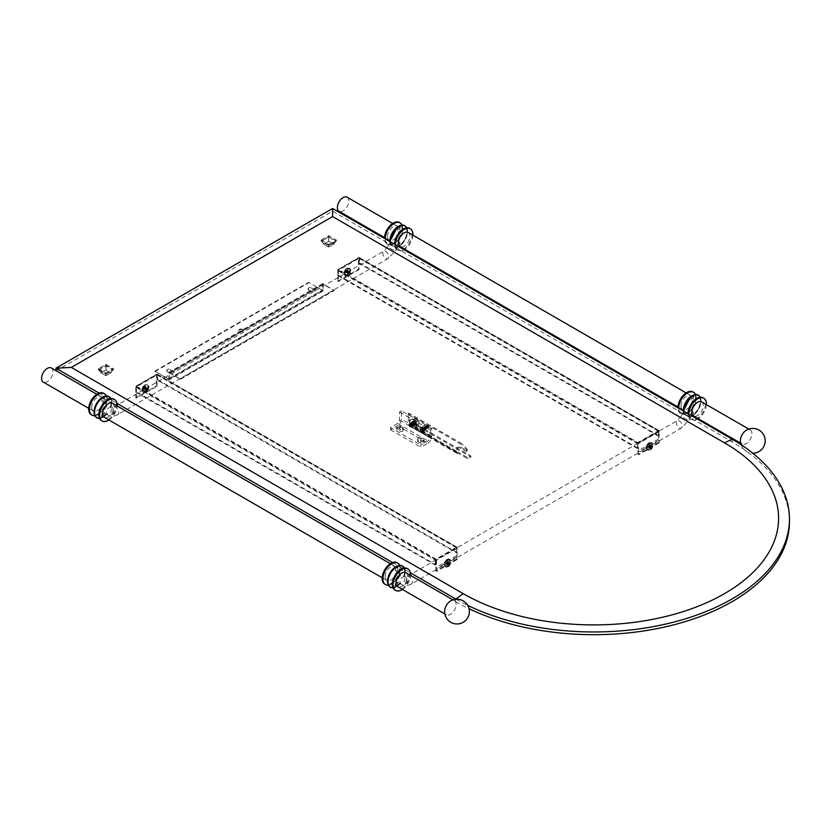 <?xml version="1.0" encoding="UTF-8"?>
<svg xmlns="http://www.w3.org/2000/svg" width="831" height="831" viewBox="0 0 831 831"><rect width="100%" height="100%" fill="white"/><g stroke="black" fill="none" stroke-linecap="round" stroke-linejoin="round"><path stroke-width="0.62" stroke-dasharray="4.16 3.12" d="M328.889 246.963L323.882 244.179L328.744 241.374L333.75 244.148L328.889 246.963L328.889 245.187L335.745 241.063L333.782 244.127L328.889 246.963M328.598 245.187L321.742 241.229L323.768 244.189L328.598 246.963L328.889 245.187M328.598 237.105L328.598 241.177L323.737 243.992L321.742 241.063L328.598 237.105L335.745 241.063L333.75 243.992L328.598 241.177L328.889 237.105M328.899 245.498L321.15 241.146L328.588 236.804L336.337 241.146L328.899 245.498L328.588 244.387L328.588 245.498M789.45 521.743A195.607 112.933 0 0 0 732.163 441.895L332.587 211.199L55.957 370.917L455.533 601.602A195.607 112.933 0 0 0 469.068 608.718M659.128 431.621L638.54 443.505L637.938 442.466L637.928 448.158L637.917 443.172L658.547 431.268L658.536 436.254L658.536 430.572L659.128 431.621L659.128 442.892L658.526 440.461A4.28 2.472 -120 0 0 658.526 439.059L659.149 430.915L359.013 257.652L359.615 257.984L359.013 257.652L359.013 263.323L359.615 262.97L359.615 257.984L659.149 430.915L658.536 430.572L637.928 442.476L338.414 269.545L359.013 257.652M157.62 379.601L457.143 552.532L457.143 547.546L456.541 547.203L457.133 548.242L457.133 559.512L456.531 557.082A4.28 2.472 -120 0 0 456.531 555.679L456.541 547.203L157.017 374.272L157.017 379.944L157.62 379.601L157.62 374.615L157.017 374.272L457.143 547.546L456.541 547.203L435.932 559.097L136.409 386.166L157.017 374.272M328.899 244.387L336.337 240.034L328.899 235.692L321.213 239.951L321.213 241.063M321.213 239.951L328.588 244.387M98.38 368.6L105.755 373.046L113.504 368.694L106.056 364.342L98.38 368.6L98.38 369.712L106.056 365.453L113.442 369.712L106.056 374.147L98.38 369.712M409.091 413.236L408.166 413.765L462.109 444.907L463.033 444.377L409.091 413.236L409.091 419.354A7.604 4.394 60 0 0 413.547 428.048L414.472 428.578L414.472 427.072L458.099 452.106L457.964 453.248A1.953 1.132 -60 0 1 456.977 453.352A1.953 1.132 -60 0 1 456.572 452.448L456.572 449.436A4.342 2.514 60 0 1 457.476 447.442A4.342 2.514 60 0 1 459.647 447.66L466.264 451.472L467.178 450.942L460.571 447.13A4.342 2.514 -120 0 0 458.4 446.912A4.342 2.514 -120 0 0 457.497 448.906L456.572 449.436M332.587 211.199L332.587 208.488M456.126 599.224A195.607 112.933 0 0 0 467.718 605.352M99.097 393.094L116.963 403.409M392.564 562.535L410.431 572.839M637.928 442.476L637.325 443.515L337.802 270.584L338.414 269.545L337.812 269.909L337.812 281.158L338.414 281.501L338.414 269.545L337.812 269.909L358.41 258.015L358.41 269.265L359.002 269.608L359.013 263.323L658.536 436.254M337.802 270.584L337.802 275.57L338.404 275.227L338.394 270.241L359.023 258.337L359.013 263.323M637.325 443.515L637.938 450.942A4.28 2.472 -120 0 1 637.938 452.344L638.54 454.775L638.54 443.505M658.526 440.461L637.938 452.344M647.442 445.032L648.398 444.159L647.951 443.629L647.172 445.613L637.938 450.942M648.398 444.159L649.624 444.18L658.526 439.059M456.531 557.082L435.943 568.965A4.28 2.472 -120 0 0 435.943 567.563L435.922 559.793L456.551 547.889L456.541 552.875L457.143 552.532M445.447 561.652L446.392 560.79L445.956 560.25L445.167 562.234L435.943 567.563M446.392 560.79L447.629 560.8L456.531 555.679M684.64 414.555L690.914 416.518L688.494 417.1L683.498 412.238L684.63 414.565A12.143 7.012 -60 0 1 683.861 411.293M691.163 416.414L693.573 414.96L690.758 414.96L691.485 416.362A12.143 7.012 -60 0 1 688.889 417.027L688.494 417.1M703.057 397.779A12.392 7.157 120 0 1 705.623 403.45A12.392 7.157 -60 0 1 700.211 415.916A12.392 7.157 -60 0 1 690.665 419.229A12.392 7.157 -60 0 1 688.099 413.734M689.294 415.895L688.39 412.768C688.681 408 690.81 403.783 694.799 400.106C701.634 397.01 699.037 396.938 700.834 401.643C700.419 406.972 697.998 411.407 693.573 414.96L693.168 411.75C691.205 411.501 690.54 411.885 691.163 412.903C693.116 413.371 693.781 412.986 693.168 411.75M683.311 410.971A12.143 7.012 -60 0 0 684.069 414.243L684.214 414.627M695.526 394.465A12.392 7.157 120 0 1 696.233 398.028A12.392 7.157 -60 0 1 690.821 410.493A12.392 7.157 -60 0 1 681.275 413.807A12.392 7.157 -60 0 1 678.709 408.312M690.758 414.96L691.163 412.903M700.201 397.228A12.143 7.012 120 0 1 701.032 400.999A12.143 7.012 -60 0 1 693.397 415.251L693.168 415.261M691.163 399.836C690.54 398.6 691.205 398.215 693.168 398.683C693.781 399.701 693.116 400.085 691.163 399.836L691.163 396.314M690.925 396.335L690.758 396.626C685.378 401.799 682.957 406.234 683.487 409.943L683.965 412.456M693.168 398.683L693.573 396.626M706.36 404.604A12.392 7.157 -60 0 1 698.227 418.679M697.469 419.146A12.392 7.157 -60 0 1 691.423 419.676A12.392 7.157 -60 0 1 688.857 414.181M701.686 401.903A8.133 4.695 -60 0 1 703.369 405.621A8.133 4.695 -60 0 1 699.816 413.807A8.133 4.695 -60 0 1 693.553 415.978M740.525 439.173A8.133 4.695 120 0 0 740.452 440.305A8.133 4.695 120 0 0 742.135 444.024A8.133 4.695 120 0 0 748.399 441.853A8.133 4.695 120 0 0 751.941 433.668A8.133 4.695 120 0 0 750.258 429.949A8.133 4.695 120 0 0 745.262 430.988M681.275 413.807L680.516 413.371A12.392 7.157 -60 0 0 690.062 410.057A12.392 7.157 -60 0 0 695.474 397.582A12.392 7.157 120 0 0 692.909 391.91M680.516 413.371A12.392 7.157 -60 0 1 677.951 407.876M680.963 405.964A8.133 4.695 -60 0 1 684.505 397.779A8.133 4.695 -60 0 1 690.769 395.608A8.133 4.695 -60 0 1 692.462 399.327A8.133 4.695 -60 0 1 688.909 407.502A8.133 4.695 -60 0 1 682.646 409.683A8.133 4.695 -60 0 1 680.963 405.964M408.218 232.472A8.133 4.695 -60 0 1 409.901 236.191A8.133 4.695 -60 0 1 406.349 244.366A8.133 4.695 -60 0 1 400.085 246.547M412.893 235.173A12.392 7.157 -60 0 1 404.759 249.248M404.001 249.716A12.392 7.157 -60 0 1 397.956 250.235A12.392 7.157 -60 0 1 395.39 244.74M397.956 250.235L397.197 249.799A12.392 7.157 -60 0 0 406.743 246.485A12.392 7.157 -60 0 0 412.155 234.01A12.392 7.157 120 0 0 409.59 228.338M397.197 249.799A12.392 7.157 -60 0 1 394.632 244.304M390.747 245.187L397.021 246.797L395.431 247.586M397.696 246.984L400.106 245.519L397.28 245.519L398.007 246.921A12.143 7.012 -60 0 1 395.421 247.596L390.497 243.026L390.601 244.802M397.696 243.473C399.649 243.94 400.313 243.556 399.69 242.32C397.737 242.07 397.073 242.455 397.696 243.473L397.28 245.519M395.826 246.464L394.922 243.338C395.213 238.57 397.343 234.342 401.321 230.665C408.156 227.58 405.57 227.507 407.367 232.213C406.951 237.531 404.531 241.977 400.106 245.519L399.69 242.32M406.733 227.787A12.143 7.012 120 0 1 407.554 231.558A12.143 7.012 -60 0 1 399.929 245.82L399.69 245.831M397.696 230.395C397.073 229.159 397.737 228.774 399.69 229.242C400.313 230.26 399.649 230.644 397.696 230.395L397.696 226.884M397.457 226.905L397.28 227.195C391.91 232.368 389.49 236.804 390.019 240.512L390.497 243.026M399.69 229.242L400.106 227.195M402.059 225.024A12.392 7.157 120 0 1 402.755 228.587A12.392 7.157 -60 0 1 397.353 241.052A12.392 7.157 -60 0 1 387.807 244.376A12.392 7.157 -60 0 1 385.241 238.881M348.168 272.246L349.986 271.041L350.1 273.337C347.94 275.061 347.233 274.77 347.96 272.495L348.168 272.246M148.084 389.988C145.934 391.681 145.228 391.391 145.965 389.116L147.991 387.672L148.095 389.957M390.03 242.797L387.661 246.9L395.078 251.191L387.661 246.9L383.662 251.211A4.28 2.472 -120 0 0 383.008 254.639A4.28 2.472 -120 0 0 385.802 258.41A4.28 2.472 -120 0 0 387.952 258.628A4.28 2.472 -120 0 0 388.607 255.2A4.28 2.472 -120 0 0 385.802 251.419A4.28 2.472 -120 0 0 383.662 251.211L113.65 407.107A4.28 2.472 -120 0 0 112.995 410.535A4.28 2.472 -120 0 0 115.789 414.305A4.28 2.472 -120 0 0 117.929 414.524A4.28 2.472 -120 0 0 118.584 411.085A4.28 2.472 -120 0 0 115.789 407.315A4.28 2.472 -120 0 0 113.65 407.107L112.362 407.657A4.28 3.501 -60 0 0 107.199 409.621A4.28 3.501 -60 0 0 108.082 415.074A4.28 3.501 -60 0 0 113.255 413.111A4.28 3.501 -60 0 0 112.362 407.657L110.44 406.567C107.022 402.744 101.122 412.862 106.171 413.942L106.732 414.264L104.135 416.591L101.486 416.3L101.901 417.764L104.311 416.3L103.896 413.09C101.943 412.841 101.278 413.225 101.901 414.243C103.854 414.721 104.519 414.337 103.896 413.09M397.447 247.087L395.078 251.191L387.952 258.628L117.929 414.524C114.408 416.497 111.125 416.684 108.082 415.074L106.576 414.202M103.127 416.996C98.796 417.453 100.717 419.167 99.128 414.108C99.419 409.34 101.548 405.123 105.527 401.446C112.362 398.361 109.775 398.278 111.572 402.983L111.084 411.864L106.732 414.264A12.143 7.012 120 0 1 104.135 416.591L103.896 416.611M94.765 415.708A12.392 7.157 120 0 0 106.96 399.368A12.392 7.157 -60 0 0 106.264 395.805M110.939 398.568A12.143 7.012 -60 0 1 111.759 402.339A12.143 7.012 120 0 1 110.99 406.878L110.855 406.785M101.403 420.579A12.392 7.157 120 0 0 110.949 417.255A12.392 7.157 120 0 0 116.361 404.79A12.392 7.157 -60 0 0 113.795 399.119M101.901 417.764L102.213 417.702A12.143 7.012 120 0 1 99.502 418.377M101.486 416.3L101.901 414.243M103.896 400.023C104.519 401.041 103.854 401.425 101.901 401.176C101.278 399.94 101.943 399.555 103.896 400.023L104.311 397.966M101.901 401.176L101.901 397.665M101.662 397.675L101.486 397.966C96.116 403.139 93.695 407.574 94.225 411.283C94.661 414.918 95.794 415.967 97.622 414.43C103.366 410.815 106.378 406.058 106.669 400.158C105.09 395.109 107.002 396.823 102.67 397.28M103.636 393.26A12.392 7.157 -60 0 1 106.202 398.932A12.392 7.157 120 0 1 100.8 411.397A12.392 7.157 120 0 1 91.254 414.711M91.701 407.304A8.133 4.695 -60 0 1 95.243 399.119A8.133 4.695 -60 0 1 101.507 396.948A8.133 4.695 -60 0 1 103.189 400.667A8.133 4.695 -60 0 1 99.647 408.852A8.133 4.695 -60 0 1 93.384 411.023A8.133 4.695 -60 0 1 91.701 407.304M51.366 367.998A8.133 4.695 -60 0 1 53.049 371.717A8.133 4.695 -60 0 1 49.496 379.892A8.133 4.695 -60 0 1 43.233 382.073M108.965 420.019A12.392 7.157 120 0 0 117.098 405.944M112.424 403.243A8.133 4.695 -60 0 1 114.107 406.961A8.133 4.695 -60 0 1 110.554 415.147A8.133 4.695 -60 0 1 104.291 417.328M385.169 576.735A8.133 4.695 -60 0 1 388.711 568.56A8.133 4.695 -60 0 1 394.974 566.378A8.133 4.695 -60 0 1 396.657 570.097A8.133 4.695 -60 0 1 393.115 578.283A8.133 4.695 -60 0 1 386.851 580.453A8.133 4.695 -60 0 1 385.169 576.735M397.104 562.691A12.392 7.157 -60 0 1 399.669 568.362A12.392 7.157 120 0 1 394.268 580.827A12.392 7.157 120 0 1 384.722 584.151M399.732 565.236A12.392 7.157 -60 0 1 400.428 568.799A12.392 7.157 120 0 1 388.233 585.149M683.498 412.238L681.129 416.341L688.546 420.621L681.129 416.341L677.14 420.642A4.28 2.472 -120 0 0 676.476 424.08A4.28 2.472 -120 0 0 679.28 427.851A4.28 2.472 -120 0 0 681.42 428.058A4.28 2.472 -120 0 0 682.074 424.631A4.28 2.472 -120 0 0 679.28 420.86A4.28 2.472 -120 0 0 677.14 420.642L407.117 576.537A4.28 2.472 -120 0 0 406.463 579.965A4.28 2.472 -120 0 0 409.257 583.746A4.28 2.472 -120 0 0 411.397 583.954A4.28 2.472 -120 0 0 412.051 580.526A4.28 2.472 -120 0 0 409.257 576.745A4.28 2.472 -120 0 0 407.117 576.537L405.84 577.088A4.28 3.501 -60 0 0 400.667 579.051A4.28 3.501 -60 0 0 401.55 584.505A4.28 3.501 -60 0 0 406.723 582.541A4.28 3.501 -60 0 0 405.84 577.088L403.908 575.997C400.49 572.175 394.6 582.292 399.638 583.372L400.199 583.705L397.602 586.032L394.954 585.73L395.369 587.195L397.779 585.73L397.363 582.531C395.411 582.282 394.746 582.666 395.369 583.684C397.322 584.151 397.987 583.767 397.363 582.531M690.914 416.518L688.546 420.621L681.42 428.058L411.397 583.954C407.876 585.938 404.604 586.115 401.55 584.505L400.043 583.632M396.605 586.426C392.263 586.883 394.185 588.597 392.596 583.549C392.886 578.781 395.016 574.553 399.005 570.876C405.84 567.791 403.243 567.718 405.04 572.424L404.552 581.295L400.199 583.705A12.143 7.012 120 0 1 397.602 586.032L397.363 586.042M394.954 585.73L395.369 583.684M395.369 587.195L395.691 587.133A12.143 7.012 120 0 1 392.97 587.808M397.363 569.453C397.987 570.471 397.322 570.855 395.369 570.606C394.746 569.37 395.411 568.986 397.363 569.453L397.779 567.407M395.369 570.606L395.369 567.095M394.87 590.01A12.392 7.157 120 0 0 404.417 586.686A12.392 7.157 120 0 0 409.828 574.221A12.392 7.157 -60 0 0 407.263 568.549M402.433 589.459A12.392 7.157 120 0 0 410.566 575.374M405.892 572.684A8.133 4.695 -60 0 1 407.574 576.402A8.133 4.695 -60 0 1 404.022 584.577A8.133 4.695 -60 0 1 397.758 586.759M444.73 609.954A8.133 4.695 120 0 0 444.658 611.086A8.133 4.695 120 0 0 446.34 614.805A8.133 4.695 120 0 0 452.604 612.624A8.133 4.695 120 0 0 456.146 604.449A8.133 4.695 120 0 0 454.464 600.72A8.133 4.695 120 0 0 449.457 601.758M347.275 274.157L347.358 272.776C348.459 270.999 349.29 270.636 349.851 271.695L349.778 272.765L349.861 271.716L348.137 272.319M348.625 271.602L349.82 270.989M350.131 273.295C348.927 274.947 347.981 275.248 347.285 274.178M347.265 274.137L349.778 272.765M359.002 269.608L338.414 281.501M338.394 270.241L637.917 443.172M338.404 275.227L637.928 448.158M647.172 445.613L649.645 444.18M649.603 445.613L647.193 447.005M658.526 442.539L637.938 454.432M647.037 447.556L649.53 445.821M659.128 442.892L638.54 454.775M648.834 443.027A3.698 2.129 120 0 0 646.269 446.933A3.698 2.129 120 0 0 647.837 449.405A3.698 2.129 -60 0 0 648.834 449.062A3.698 2.129 -60 0 0 649.832 448.252A3.698 2.129 120 0 0 651.39 443.983A3.698 2.129 120 0 0 648.834 443.027M650.112 450.101A4.062 2.348 120 0 0 650.881 449.54L650.881 449.54A4.062 2.348 120 0 0 652.875 446.07L652.875 446.07A4.062 2.348 120 0 0 650.112 443.463A4.062 2.348 120 0 0 647.235 448.439A4.062 2.348 120 0 0 650.112 450.101M651.182 448.719A2.046 1.184 120 0 1 650.611 449.041A6.44 3.376 -115.8 0 0 650.766 448.376A6.44 1.683 -132.4 0 0 650.663 448.096A6.44 2.327 -159.2 0 1 650.299 448.106A6.44 4.03 -175.5 0 1 649.478 448.387A2.046 1.184 -60 0 1 649.478 447.732A6.44 3.376 -4.2 0 0 650.299 447.421A6.44 4.519 -27.7 0 0 650.663 447.099A6.44 4.519 -92.3 0 0 650.766 446.631A6.44 3.376 -115.8 0 0 650.611 445.759L649.042 445.187L648.201 446.663A1.402 0.81 120 0 0 648.19 446.818A1.402 0.81 120 0 0 648.201 446.964L649.042 447.452A1.402 0.81 120 0 0 649.312 447.296L651.182 448.719A6.44 4.03 55.5 0 0 651.359 448.034L649.312 447.005L650.154 445.832A1.402 0.81 120 0 0 650.154 445.53L649.312 445.042A1.402 0.81 120 0 0 649.042 445.187M651.359 448.034A6.44 5.163 80.4 0 0 651.525 447.597A6.44 5.163 159.6 0 0 651.816 447.234A6.44 4.03 -175.5 0 0 652.314 446.746A2.046 1.184 -60 0 0 652.314 446.091A6.44 3.376 -4.2 0 1 651.816 446.559A6.44 1.683 12.4 0 1 651.525 446.6A6.44 2.327 39.2 0 0 651.359 446.289A6.44 4.03 55.5 0 0 651.182 445.437A2.046 1.184 120 0 0 650.611 445.759M650.611 449.041L649.042 447.452M651.816 447.234L649.904 445.977M652.314 446.746L650.154 445.832M651.525 447.597L649.478 446.424M652.314 446.091L650.154 445.53M651.816 446.559L649.904 445.676M651.525 446.6L649.478 445.717M651.359 446.289L649.312 445.333M651.182 445.437L649.312 445.042M650.766 446.631L649.042 445.489M650.663 447.099L648.876 446.07M650.299 447.421L648.45 446.507M649.478 447.732L648.201 446.663M649.478 448.387L648.201 446.964M650.299 448.106L648.45 446.818M650.663 448.096L648.876 446.777M650.766 448.376L649.042 447.151M359.615 262.97L659.149 435.901M359.023 258.337L658.547 431.268M337.802 275.57L637.325 448.501M337.812 281.158L358.41 269.265M348.106 269.41A3.698 2.129 -60 0 1 350.672 270.355A3.698 2.129 -60 0 1 349.103 274.635A3.698 2.129 120 0 1 348.106 275.435A3.698 2.129 120 0 1 347.109 275.788A3.698 2.129 -60 0 1 345.551 273.316A3.698 2.129 -60 0 1 348.106 269.41M346.828 274.999A4.062 2.348 -60 0 1 344.065 272.402L344.065 272.402A4.062 2.348 -60 0 1 346.06 268.932L346.06 268.932A4.062 2.348 -60 0 1 346.828 268.371A4.062 2.348 -60 0 1 349.706 270.023A4.062 2.348 -60 0 1 346.828 274.999M345.769 273.035A2.046 1.184 -60 0 0 346.33 272.713A6.44 3.376 64.2 0 1 346.174 271.841A6.44 4.519 87.7 0 1 346.288 271.373A6.44 4.519 152.3 0 1 346.641 271.041A6.44 3.376 175.8 0 1 347.472 270.74A2.046 1.184 120 0 0 347.472 270.085A6.44 4.03 4.5 0 0 346.641 270.366A6.44 2.327 20.8 0 0 346.288 270.376A6.44 1.683 47.6 0 1 346.174 270.096A6.44 3.376 64.2 0 1 346.33 269.431L348.064 271.695L348.74 271.508A1.402 0.81 -60 0 1 348.75 271.654A1.402 0.81 -60 0 1 348.74 271.81L347.898 273.285A1.402 0.81 -60 0 1 347.628 273.43L345.769 273.035A6.44 4.03 -124.5 0 1 345.582 272.184L346.787 272.942A1.402 0.81 -60 0 1 346.787 272.641L347.628 271.166A1.402 0.81 -60 0 1 347.898 271.02M345.582 272.184A6.44 2.327 -140.8 0 1 345.416 271.872A6.44 1.683 -167.6 0 0 345.125 271.914A6.44 3.376 175.8 0 0 344.626 272.381A2.046 1.184 120 0 1 344.626 271.727A6.44 4.03 4.5 0 1 345.125 271.228A6.44 5.163 -20.4 0 1 345.416 270.875A6.44 5.163 -99.6 0 1 345.582 270.439A6.44 4.03 -124.5 0 1 345.769 269.753A2.046 1.184 -60 0 1 346.33 269.431M346.33 272.713L347.898 273.285M345.125 271.914L347.046 272.797M344.626 272.381L346.787 272.942M345.416 271.872L347.462 272.755M344.626 271.727L346.787 272.641M345.125 271.228L347.046 272.495M345.416 270.875L347.462 272.049M345.582 270.439L347.628 271.467M345.769 269.753L347.628 271.166M346.174 270.096L347.898 271.311M346.288 270.376L348.064 271.695M346.641 270.366L348.49 271.654M347.472 270.085L348.74 271.508M347.472 270.74L348.74 271.81M346.641 271.041L348.49 271.966M346.288 271.373L348.064 272.402M346.174 271.841L347.898 272.984M147.866 388.368L146.142 388.939M146.63 388.233L147.825 387.61M147.949 388.513L147.783 389.386L147.949 388.513M148.136 389.916C146.931 391.578 145.986 391.868 145.29 390.809M147.845 388.316C147.295 387.267 146.464 387.62 145.352 389.396L145.269 390.788L147.783 389.386M135.796 387.215L135.796 392.201L136.409 391.848L435.932 564.779L435.932 559.097L435.319 560.136L135.796 387.215L136.409 386.166L156.405 374.636L156.405 385.885L157.007 386.238L136.409 398.122L136.398 386.862L157.017 374.958L157.017 379.944L456.541 552.875M157.007 386.238L157.017 379.944M136.398 386.862L435.922 559.793M445.167 562.234L447.649 560.811M447.608 562.234L445.187 563.626M456.531 559.17L435.943 571.053L435.943 568.965M445.032 564.176L447.535 562.452M457.133 548.242L436.535 560.136L435.943 559.097M436.535 560.136L436.535 571.396L435.943 571.053M435.319 560.136L435.319 565.132L435.932 564.779M135.796 392.201L435.319 565.132M136.409 391.848L136.409 386.166L135.817 386.529L135.817 397.779L136.409 398.122M135.817 397.779L145.113 392.409A3.698 2.129 -60 0 1 143.545 389.936A3.698 2.129 -60 0 1 146.111 386.031A3.698 2.129 -60 0 1 148.666 386.976A3.698 2.129 -60 0 1 147.108 391.256L156.405 385.885M145.113 392.409L147.108 391.256A3.698 2.129 120 0 1 146.111 392.066A3.698 2.129 120 0 1 145.113 392.409M157.017 374.958L456.551 547.889M144.833 391.63A4.062 2.348 -60 0 1 142.059 389.022L142.059 389.022A4.062 2.348 -60 0 1 144.064 385.553L144.064 385.553A4.062 2.348 -60 0 1 144.833 384.992A4.062 2.348 -60 0 1 147.7 386.654A4.062 2.348 -60 0 1 144.833 391.63M143.763 389.656A2.046 1.184 -60 0 0 144.324 389.334A6.44 3.376 64.2 0 1 144.179 388.461A6.44 4.519 87.7 0 1 144.282 387.994A6.44 4.519 152.3 0 1 144.636 387.672A6.44 3.376 175.8 0 1 145.467 387.36A2.046 1.184 120 0 0 145.467 386.706A6.44 4.03 4.5 0 0 144.636 386.986A6.44 2.327 20.8 0 0 144.282 386.997A6.44 1.683 47.6 0 1 144.179 386.716A6.44 3.376 64.2 0 1 144.324 386.051L146.069 388.316L146.744 388.129A1.402 0.81 -60 0 1 146.755 388.274A1.402 0.81 -60 0 1 146.744 388.43L145.892 389.905A1.402 0.81 -60 0 1 145.633 390.061L143.763 389.656A6.44 4.03 -124.5 0 1 143.586 388.804L145.456 389.375L144.781 389.562A1.402 0.81 -60 0 1 144.781 389.261L145.633 387.797A1.402 0.81 -60 0 1 145.892 387.641M143.586 388.804A6.44 2.327 -140.8 0 1 143.42 388.493A6.44 1.683 -167.6 0 0 143.129 388.544A6.44 3.376 175.8 0 0 142.62 389.001A2.046 1.184 120 0 1 142.62 388.347A6.44 4.03 4.5 0 1 143.129 387.859A6.44 5.163 -20.4 0 1 143.42 387.495A6.44 5.163 -99.6 0 1 143.586 387.059A6.44 4.03 -124.5 0 1 143.763 386.373A2.046 1.184 -60 0 1 144.324 386.051M144.324 389.334L145.892 389.905M143.129 388.544L145.041 389.417M142.62 389.001L144.781 389.562M143.42 388.493L145.456 389.375M142.62 388.347L144.781 389.261M143.129 387.859L145.041 389.116M143.42 387.495L145.456 388.669M143.586 387.059L145.633 388.087M143.763 386.373L145.633 387.797M144.179 386.716L145.892 387.942M144.282 386.997L146.069 388.316M144.636 386.986L146.485 388.285M145.467 386.706L146.744 388.129M145.467 387.36L146.744 388.43M144.636 387.672L146.485 388.586M144.282 387.994L146.069 389.022M144.179 388.461L145.892 389.604M457.133 559.512L447.836 564.883A3.698 2.129 120 0 0 449.394 560.603A3.698 2.129 120 0 0 446.829 559.658A3.698 2.129 120 0 0 444.273 563.563A3.698 2.129 120 0 0 445.832 566.036L436.535 571.396M447.836 564.883L445.832 566.036A3.698 2.129 -60 0 0 446.829 565.682A3.698 2.129 -60 0 0 447.836 564.883M448.117 566.721A4.062 2.348 120 0 0 448.885 566.16L448.885 566.16A4.062 2.348 120 0 0 450.88 562.701L450.88 562.701A4.062 2.348 120 0 0 448.117 560.094A4.062 2.348 120 0 0 445.239 565.07A4.062 2.348 120 0 0 448.117 566.721M449.176 565.34A2.046 1.184 120 0 1 448.615 565.662A6.44 3.376 -115.8 0 0 448.761 564.997A6.44 1.683 -132.4 0 0 448.657 564.727A6.44 2.327 -159.2 0 1 448.304 564.737A6.44 4.03 -175.5 0 1 447.473 565.007A2.046 1.184 -60 0 1 447.473 564.353A6.44 3.376 -4.2 0 0 448.304 564.052A6.44 4.519 -27.7 0 0 448.657 563.719A6.44 4.519 -92.3 0 0 448.761 563.252A6.44 3.376 -115.8 0 0 448.615 562.379L447.047 561.808L446.195 563.283A1.402 0.81 120 0 0 446.185 563.439A1.402 0.81 120 0 0 446.195 563.584L447.047 564.072A1.402 0.81 120 0 0 447.307 563.927L449.176 565.34A6.44 4.03 55.5 0 0 449.353 564.654L447.307 563.626L448.158 562.452A1.402 0.81 120 0 0 448.158 562.151L447.307 561.663A1.402 0.81 120 0 0 447.047 561.808M449.353 564.654A6.44 5.163 80.4 0 0 449.519 564.218A6.44 5.163 159.6 0 0 449.81 563.865A6.44 4.03 -175.5 0 0 450.319 563.366A2.046 1.184 -60 0 0 450.319 562.712A6.44 3.376 -4.2 0 1 449.81 563.179A6.44 1.683 12.4 0 1 449.519 563.221A6.44 2.327 39.2 0 0 449.353 562.909A6.44 4.03 55.5 0 0 449.176 562.057A2.046 1.184 120 0 0 448.615 562.379M448.615 565.662L447.047 564.072M449.81 563.865L447.899 562.608M450.319 563.366L448.158 562.452M449.519 564.218L447.483 563.044M450.319 562.712L448.158 562.151M449.81 563.179L447.899 562.296M449.519 563.221L447.483 562.338M449.353 562.909L447.307 561.953M449.176 562.057L447.307 561.663M448.761 563.252L447.047 562.109M448.657 563.719L446.87 562.691M448.304 564.052L446.455 563.138M447.473 564.353L446.195 563.283M447.473 565.007L446.195 563.584M448.304 564.737L446.455 563.439M448.657 564.727L446.87 563.397M448.761 564.997L447.047 563.782M387.807 244.376L387.049 243.94A12.392 7.157 -60 0 0 396.595 240.616A12.392 7.157 -60 0 0 401.996 228.151A12.392 7.157 120 0 0 399.431 222.479M387.049 243.94A12.392 7.157 -60 0 1 384.483 238.445M387.495 236.523A8.133 4.695 -60 0 1 391.037 228.348A8.133 4.695 -60 0 1 397.301 226.167A8.133 4.695 -60 0 1 398.984 229.886A8.133 4.695 -60 0 1 395.442 238.071A8.133 4.695 -60 0 1 389.178 240.252A8.133 4.695 -60 0 1 387.495 236.523M347.161 197.217A8.133 4.695 -60 0 1 348.843 200.936A8.133 4.695 -60 0 1 345.291 209.121A8.133 4.695 -60 0 1 339.027 211.292M106.046 365.754L106.046 369.837L110.907 372.641L112.912 369.888L110.949 372.787L105.797 375.654L105.766 373.846L98.899 369.722L100.863 372.787L106.015 375.654L101.039 372.839L105.911 370.034L110.907 372.807L106.046 375.612L106.046 373.846L112.912 369.722L105.766 365.754L98.899 369.722L100.904 372.641L105.911 370.034L105.766 365.754M408.166 413.765L408.166 419.894L409.091 419.354M466.264 451.472L466.264 449.706L462.109 444.907M426.085 426.282A5.433 3.137 60 0 1 429.637 431.06A5.433 3.137 60 0 1 428.806 435.423A5.433 3.137 60 0 1 427.477 435.652L424.693 434.042A5.433 3.137 60 0 1 423.374 426.012A5.433 3.137 60 0 1 426.085 426.282M424.693 434.042L409.943 425.534A7.604 4.394 60 0 1 408.166 419.894M416.871 425.399A4.706 2.722 -120 0 0 414.814 420.663A4.706 2.722 -120 0 0 411.189 419.395A4.706 2.722 -120 0 0 410.223 421.556A4.706 2.722 -120 0 0 412.269 426.293A4.706 2.722 -120 0 0 415.895 427.55A4.706 2.722 -120 0 0 416.871 425.399M466.264 449.706L467.178 449.166L463.033 444.377M414.472 427.072L425.617 433.512A5.433 3.137 60 0 1 424.288 425.472A5.433 3.137 60 0 1 427.009 425.742A5.433 3.137 60 0 1 430.562 430.531A5.433 3.137 60 0 1 429.72 434.883A5.433 3.137 60 0 1 428.401 435.122L457.497 451.919L457.497 448.906M467.178 450.942L467.178 449.166M410.15 426.885L410.088 426.854A1.693 0.976 -120 0 0 411.189 426.646L410.15 426.885L408.894 424.62L410.421 423.893C412.051 425.659 412.124 426.542 410.659 426.521C409.195 424.662 409.278 423.696 410.909 423.613C412.529 425.379 412.612 426.261 411.148 426.241C409.683 424.381 409.766 423.415 411.387 423.332C413.017 425.108 413.1 425.981 411.636 425.96C410.171 424.101 410.244 423.135 411.875 423.052C413.495 424.828 413.578 425.701 412.114 425.68C410.649 423.82 410.732 422.854 412.363 422.771C413.983 424.548 414.067 425.42 412.602 425.399C411.137 423.54 411.22 422.574 412.841 422.501C414.472 424.267 414.544 425.14 413.08 425.129C411.615 423.259 411.698 422.293 413.329 422.221C414.949 423.987 415.033 424.859 413.568 424.849C412.103 422.979 412.186 422.013 413.807 421.94C415.438 423.706 415.521 424.579 414.056 424.568C412.591 422.709 412.664 421.733 414.295 421.66C415.916 423.426 415.999 424.298 414.534 424.288L415.386 424.371L414.596 424.246L413.391 421.816C414.316 424.703 415.24 425.327 416.165 423.706C415.656 421.681 414.69 420.829 413.287 421.161L413.391 421.088M412.976 421.327L414.472 421.192L415.531 424.797L412.965 422.252L413.464 421.047L416.227 423.675L415.791 424.651M413.298 421.161A2.14 1.236 -120 0 0 412.965 422.252L415.542 424.797M409.943 425.534L413.547 428.048M457.964 453.248L414.929 428.412A1.953 1.132 -60 0 1 414.472 428.578M425.617 433.512L428.401 435.122M414.929 428.412L418.159 426.542L418.159 425.482L414.929 427.342M418.159 426.542L470.865 456.977L467.78 458.764L458.099 453.175M418.159 425.482L470.865 455.907L467.78 457.694L458.099 452.106M470.865 456.977L470.865 455.907M467.78 458.764L467.78 457.694M413.287 421.161L414.295 424.786C416.165 424.797 416.082 423.675 414.056 421.431L412.924 421.359L413.807 425.067C415.77 424.797 415.542 423.623 413.132 421.556C409.776 421.244 414.461 428.287 414.721 424.548L411.958 421.919L412.342 425.202L411.812 424.402C415.126 429.118 414.181 420.579 411.231 422.522C410.036 427.051 416.549 426.386 412.02 422.615C407.606 421.909 414.409 430.001 412.862 424.288C409.195 419.073 409.849 428.495 412.602 426.22L412.321 426.095C412.321 424.392 411.574 423.488 410.078 423.405L410.14 425.981L411.906 426.885L409.538 423.322L409.029 424.329L410.753 427.186L411.189 425.576A1.693 0.976 -120 0 0 409.849 423.976A1.693 0.976 -120 0 0 408.894 424.776L408.894 424.62C410.369 423.124 411.303 423.903 411.698 426.937C410.441 427.435 409.569 426.563 409.091 424.298L409.6 423.28L411.968 426.854L411.272 426.864L412.072 424.932L412.207 426.251L414.16 424.236L413.474 425.815L412.02 421.888L414.773 424.506C413.329 425.971 412.477 425.088 412.228 421.857L413.63 421.681C415.666 423.924 415.739 425.046 413.869 425.036L412.986 421.327L414.108 421.4L415.365 424.901M414.295 424.786L415.303 424.932L413.869 425.036M412.228 421.857L412.498 421.608A2.14 1.236 60 0 1 413.142 421.556L414.617 425.327L413.547 425.223L412.228 421.857M411.189 426.646A1.693 0.976 -120 0 0 411.189 425.576L411.189 426.646C410.244 427.248 409.548 426.594 409.101 424.651L410.421 423.893M411.449 426.646L410.659 426.521M414.596 424.246C416.061 424.267 415.978 423.395 414.357 421.629C412.727 421.701 412.643 422.667 414.108 424.527C415.573 424.548 415.5 423.675 413.869 421.899C412.249 421.982 412.166 422.948 413.63 424.807C415.095 424.828 415.012 423.955 413.391 422.179C411.76 422.262 411.677 423.228 413.142 425.088C414.607 425.108 414.534 424.226 412.903 422.46C411.272 422.543 411.2 423.509 412.664 425.368C414.129 425.389 414.046 424.506 412.415 422.74C410.794 422.813 410.711 423.789 412.176 425.649C413.641 425.669 413.558 424.786 411.937 423.021C410.306 423.093 410.223 424.07 411.688 425.929C413.152 425.939 413.08 425.067 411.449 423.301C409.828 423.374 409.745 424.35 411.21 426.21C412.675 426.22 412.591 425.347 410.971 423.581L410.909 423.613M411.999 426.324L411.148 426.241M410.971 423L411.875 423.052M412.903 422.46L411.999 422.408L412.841 422.501M413.142 425.088L413.931 425.212L413.08 425.129M413.391 422.179L412.415 422.169L413.329 422.221M413.63 424.807L414.409 424.932L413.568 424.849M413.869 421.899L412.903 421.888L413.807 421.94M414.108 424.527L414.898 424.651L414.056 424.568M413.443 421.577L414.295 421.66M413.869 421.327L413.516 422.106C414.108 420.766 414.949 420.995 416.03 422.771A1.693 0.976 60 0 1 416.03 423.852L413.88 421.327L414.534 424.288M416.03 423.852C415.365 424.766 414.524 424.329 413.537 422.543A2.14 1.236 60 0 1 413.537 421.192L416.03 422.771M416.227 423.675C415.645 425.264 414.752 424.89 413.537 422.543M413.807 425.067L414.617 425.327M415.78 424.651L416.165 423.706M414.357 421.629L413.454 421.577M411.937 423.021L410.971 423.01M411.21 426.21L411.989 426.324M410.971 423.581C409.34 423.654 409.257 424.62 410.722 426.49L411.449 426.635M410.722 426.49C412.186 426.5 412.114 425.628 410.483 423.862L409.517 423.841M411.023 426.885L409.579 423.81M413.132 421.556L412.446 421.639L412.924 421.359M411.947 422.553A2.264 1.309 -120 0 0 412.934 424.828A2.264 1.309 -120 0 0 414.679 425.441A2.264 1.309 -120 0 0 415.147 424.402A2.264 1.309 -120 0 0 414.16 422.117A2.264 1.309 -120 0 0 412.415 421.514A2.264 1.309 -120 0 0 411.947 422.553M413.329 425.898A2.264 1.309 -120 0 0 414.004 425.825A2.264 1.309 -120 0 0 414.472 424.786A2.264 1.309 -120 0 0 413.485 422.512A2.264 1.309 -120 0 0 411.74 421.899A2.264 1.309 -120 0 0 411.262 422.937A2.264 1.309 -120 0 0 412.415 425.379L409.922 423.935A4.706 2.722 -120 0 0 415.22 427.944A4.706 2.722 -120 0 0 415.822 427.342L413.329 425.898A2.264 1.309 60 0 1 412.415 425.379L413.329 425.898M412.342 425.202A2.14 1.236 -120 0 0 413.474 425.815M414.16 424.236L412.581 421.961L411.366 423.332L411.812 424.402M411.74 422.023L412.581 421.961L411.74 422.023L413.661 425.908L411.262 422.293L413.184 426.178L410.774 422.574L412.695 426.459L410.296 422.854L412.207 426.739L412.602 426.22M427.882 443.183A5.433 3.137 120 0 0 431.725 436.524L431.725 428.36L429.804 429.471L429.804 437.636A2.722 1.569 -60 0 1 427.882 440.96L420.818 445.042L420.818 447.265L427.882 443.183L397.613 425.701A5.433 3.137 -60 0 0 401.456 419.042L401.456 410.888L431.725 428.36M431.725 436.524L415.822 427.342A4.706 2.722 -120 0 0 416.196 425.784A4.706 2.722 -120 0 0 414.139 421.047A4.706 2.722 -120 0 0 410.514 419.79A4.706 2.722 -120 0 0 409.538 421.94A4.706 2.722 -120 0 0 409.922 423.935L401.456 419.042M425.721 428.64C424.745 429.17 424.423 428.671 424.745 427.124L424.662 428.692L425.929 429.108L425.295 427.311A1.07 0.613 -120 0 0 424.745 427.124L425.295 427.311C424.184 428.235 424.319 428.682 425.68 428.661L424.288 427.363L425.379 428.838L423.415 428.225L424.589 429.648L423.717 427.695L423.415 428.225M424.298 430.063L422.823 427.955L423.602 430.167L422.854 428.266L423.976 429.939L422.875 428.588L424.444 429.326L423.176 428.412L424.745 429.149L423.779 428.069L425.358 428.796L424.08 427.892L425.659 428.63L424.381 427.716L425.96 428.453L424.693 427.539L426.261 428.277L424.994 427.363L426.563 428.1L425.597 427.02L427.165 427.747L425.898 426.843L427.466 427.581L426.199 426.667L427.778 427.404L426.5 426.49L428.38 427.051L427.113 426.147L428.536 426.272L427.103 426.033L428.671 427.435A1.288 0.738 -120 0 0 428.682 426.656L426.802 426.095C427.352 427.83 427.903 428.204 428.464 427.227C427.809 425.555 427.155 425.243 426.5 426.272C427.051 428.007 427.601 428.38 428.162 427.404C427.508 425.732 426.854 425.41 426.189 426.448C426.75 428.173 427.3 428.557 427.861 427.581C427.196 425.908 426.542 425.586 425.888 426.625C426.448 428.349 426.999 428.734 427.55 427.757C426.895 426.085 426.241 425.763 425.586 426.791C426.147 428.526 426.698 428.9 427.248 427.934C426.594 426.261 425.939 425.939 425.285 426.968C425.836 428.703 426.396 429.076 426.947 428.1C426.293 426.428 425.638 426.116 424.984 427.144C425.534 428.879 426.095 429.253 426.646 428.277C425.991 426.604 425.337 426.282 424.683 427.321C425.233 429.045 425.794 429.43 426.345 428.453C425.69 426.781 425.036 426.459 424.381 427.498C424.932 429.222 425.482 429.606 426.043 428.63C425.389 426.957 424.734 426.635 424.08 427.664C424.631 429.398 425.181 429.772 425.742 428.806C425.088 427.134 424.433 426.812 423.768 427.84C424.392 426.833 425.046 427.155 425.701 428.827C425.15 429.804 424.589 429.419 424.039 427.695C424.693 426.656 425.347 426.978 426.002 428.651L425.773 429.212L424.371 427.041L425.524 429.378L424.07 427.227L425.212 429.554L423.779 427.394L423.467 428.131L424.911 429.731L425.129 429.149C424.475 427.477 423.82 427.165 423.166 428.194C423.727 429.918 424.277 430.302 424.828 429.326C424.174 427.653 423.519 427.331 422.865 428.37C423.415 430.094 423.976 430.479 424.527 429.502L422.865 427.934L423.218 429.71M401.456 410.888L399.534 411.989L399.534 420.154A2.722 1.569 120 0 1 397.613 423.478L390.539 427.56L420.818 445.042M397.228 427.518L399.836 429.025A1.953 1.132 180 0 0 401.965 429.274A1.953 1.132 180 0 0 403.18 428.225A1.953 1.132 180 0 0 402.609 427.435L399.991 425.919A1.953 1.132 180 0 0 397.862 425.68A1.953 1.132 180 0 0 396.657 426.719A1.953 1.132 180 0 0 397.228 427.518L397.228 429.741L399.836 431.247A1.953 1.132 0 0 0 401.965 431.486A1.953 1.132 0 0 0 403.18 430.448A1.953 1.132 0 0 0 402.609 429.648L399.991 428.142A1.953 1.132 0 0 0 397.862 427.892A1.953 1.132 0 0 0 396.657 428.941A1.953 1.132 0 0 0 397.228 429.741M421.016 438.062A1.953 1.132 180 0 0 418.886 437.812A1.953 1.132 180 0 0 417.671 438.861A1.953 1.132 180 0 0 418.253 439.661L420.86 441.168A1.953 1.132 180 0 0 422.989 441.406A1.953 1.132 180 0 0 424.205 440.368A1.953 1.132 180 0 0 423.623 439.568L421.016 438.062L421.016 440.274A1.953 1.132 0 0 0 418.886 440.035A1.953 1.132 0 0 0 417.671 441.074A1.953 1.132 0 0 0 418.253 441.874L420.86 443.38A1.953 1.132 0 0 0 422.989 443.629A1.953 1.132 0 0 0 424.205 442.591A1.953 1.132 0 0 0 423.623 441.791L421.016 440.274M390.539 427.56L390.539 429.783L397.613 425.701M399.534 411.989L429.804 429.471M411.272 426.864A2.14 1.236 60 0 1 410.14 425.981M412.072 424.932A1.797 1.039 -120 0 0 410.078 423.405M421.743 428.329A2.119 1.226 -120 0 0 423.239 430.925A2.119 1.226 -120 0 0 424.745 430.063A2.119 1.226 -120 0 0 423.239 427.466A2.119 1.226 -120 0 0 421.743 428.329M410.753 427.186A2.14 1.236 -120 0 0 411.47 427.144M408.894 424.776A1.693 0.976 -120 0 0 410.088 426.854M413.391 421.816L413.537 421.192M414.929 425.649A3.636 2.098 -120 0 0 416.747 425.825A3.636 2.098 -120 0 0 417.307 422.906A3.636 2.098 -120 0 0 414.929 419.707A3.636 2.098 -120 0 0 413.111 419.53A3.636 2.098 -120 0 0 412.55 422.439A3.636 2.098 -120 0 0 414.929 425.649M416.383 425.285A3.636 2.098 60 0 1 415.926 425.067A3.636 2.098 60 0 1 415.469 424.755L415.469 418.917A3.636 2.098 60 0 1 415.926 419.125A3.636 2.098 60 0 1 416.383 419.437L417.017 419.208A11.977 6.918 -60 0 1 417.017 424.786L416.383 425.285L416.383 419.437M415.469 418.917L416.113 418.679A3.48 2.005 -120 0 0 414.108 420.309A3.48 2.005 -120 0 0 416.113 424.257A11.977 6.918 120 0 0 416.113 418.679L415.957 418.637A3.636 2.098 60 0 0 414.586 418.668L413.111 419.53M416.113 424.257L415.469 424.755M416.985 419.156C419.156 421.452 419.572 423.384 418.232 424.973A3.636 2.098 60 0 0 418.866 422.345A3.636 2.098 60 0 0 416.861 419.156L417.017 419.208A3.48 2.005 -120 0 1 419.021 423.156A3.48 2.005 -120 0 1 417.017 424.786M411.366 423.332L413.786 425.836L411.376 422.231L413.298 426.116L410.898 422.501L412.82 426.386L410.41 422.782L412.633 426.313M424.745 430.25A2.358 1.361 60 0 1 424.257 431.331A2.358 1.361 60 0 1 422.439 430.697A2.358 1.361 60 0 1 421.41 428.329A2.358 1.361 60 0 1 421.899 427.259A2.358 1.361 60 0 1 423.072 427.373A2.358 1.361 60 0 1 424.745 430.25L424.745 430.063M419.935 429.191A2.358 1.361 -120 0 0 421.597 432.068A2.358 1.361 -120 0 0 422.771 432.182A2.358 1.361 -120 0 0 423.259 431.112A2.358 1.361 -120 0 0 422.231 428.744A2.358 1.361 -120 0 0 420.413 428.11A2.358 1.361 -120 0 0 419.935 429.191L419.935 429.378A2.119 1.226 -120 0 0 421.431 431.975A2.119 1.226 -120 0 0 422.927 431.112A2.119 1.226 -120 0 0 421.431 428.516A2.119 1.226 -120 0 0 419.935 429.378M421.431 429.232A1.236 0.717 60 0 1 422.19 430.178A1.236 0.717 60 0 1 422.304 430.749A1.236 0.717 60 0 1 422.19 431.185A1.236 0.717 60 0 1 421.431 431.258A1.236 0.717 60 0 1 420.673 430.313A1.236 0.717 60 0 1 420.559 429.741A1.236 0.717 60 0 1 420.673 429.305A1.236 0.717 60 0 1 421.431 429.232L422.19 430.178L423.322 429.523L422.564 428.578L420.673 429.305L422.564 428.578M421.431 431.258L420.673 430.313L421.805 429.658L422.564 430.593L421.431 431.258L422.19 431.185L422.19 430.178L422.19 431.185L423.322 430.531L423.322 429.523M422.564 430.593L423.322 430.531M421.805 429.658L421.805 428.651M420.673 430.313L420.673 429.305M390.539 429.783L420.818 447.265M423.768 427.414L423.467 428.017C424.09 427.009 424.745 427.331 425.399 429.004L425.441 428.983C424.849 429.97 424.288 429.596 423.737 427.861L423.768 427.84C424.329 429.575 424.88 429.949 425.441 428.983C424.786 427.311 424.122 426.989 423.467 428.017L423.384 428.183C424.953 427.55 425.389 428.027 424.683 429.596C423.332 427.363 423.613 426.905 425.514 428.225C424.776 429.762 424.412 429.367 424.423 427.041C426.282 428.567 426.365 429.118 424.662 428.692L425.742 429.253L423.987 427.269L425.14 429.606M423.457 428.204L425.077 429.004M425.119 428.983L424.018 427.518L423.717 428.048M423.758 428.027L425.379 428.838M425.42 428.806L424.059 427.851M428.536 426.272A1.008 0.582 60 0 1 428.692 426.874L427.113 426.147L427.394 425.638L428.412 427.03L426.843 426.293L427.809 427.383L426.241 426.646L427.508 427.56L425.939 426.822L426.905 427.903L425.327 427.176L426.604 428.079L425.025 427.342L426.303 428.256L424.423 427.695L425.524 429.045L424.028 427.872M423.976 430.001L422.802 428.214L423 429.939L422.865 427.934L423 429.939M424.205 429.513L422.854 428.557L423.114 428.048L424.184 429.471M422.854 428.557L424.506 429.336L424.288 429.824L422.813 428.578L423.228 429.689L424.163 429.534L423.228 429.7M425.69 428.599L423.519 428.214L424.485 429.305L423.374 427.892L424.475 429.357M423.457 428.308L424.838 429.772L423.083 427.788L424.236 430.126L422.782 427.965M424.142 429.502L422.813 428.287L422.74 429.492L422.802 428.214M423.01 429.824L422.969 429.845A1.07 0.613 -120 0 1 422.522 429.014C422.917 427.851 423.467 428.017 424.163 429.534M424.309 430.063L424.527 429.502M424.496 429.523C423.935 430.5 423.384 430.115 422.823 428.391C423.488 427.352 424.142 427.674 424.797 429.347C424.236 430.323 423.685 429.949 423.135 428.214C423.789 427.186 424.444 427.498 425.098 429.17C424.537 430.146 423.987 429.772 423.436 428.038C424.028 429.752 424.579 430.126 425.129 429.149L424.87 429.741L423.467 427.57L424.61 429.907L423.166 427.747L422.865 428.37M425.732 429.253L426.043 428.63M426.002 428.651C425.451 429.627 424.89 429.243 424.34 427.518L424.381 427.498M424.34 427.518C424.994 426.48 425.649 426.802 426.303 428.474L426.345 428.453M426.303 428.474C425.752 429.45 425.202 429.076 424.641 427.342L424.683 427.321M424.641 427.342C425.295 426.313 425.95 426.625 426.604 428.297L426.646 428.277M426.604 428.297C426.054 429.274 425.503 428.9 424.942 427.165L424.984 427.144M426.719 428.671L426.947 428.1L426.719 428.671M425.555 426.386L425.285 426.968L425.545 426.386M424.942 427.165C425.597 426.137 426.251 426.459 426.916 428.131C426.355 429.097 425.804 428.723 425.243 426.989C425.908 425.96 426.563 426.282 427.217 427.955L427.248 427.934M427.217 427.955C426.656 428.921 426.106 428.547 425.555 426.812L425.586 426.791M425.555 426.812C426.21 425.784 426.864 426.106 427.518 427.778L427.55 427.757M427.518 427.778C426.957 428.754 426.407 428.37 425.856 426.646L425.888 426.625M425.856 426.646C426.511 425.607 427.165 425.929 427.82 427.601L427.861 427.581M427.82 427.601C427.269 428.578 426.708 428.194 426.158 426.469L426.189 426.448M426.158 426.469C426.812 425.441 427.466 425.752 428.121 427.425L428.162 427.404M428.121 427.425C427.57 428.401 427.009 428.027 426.459 426.293L426.5 426.272M426.459 426.293C427.113 425.264 427.768 425.586 428.422 427.259L428.464 427.227M428.671 427.435C428.308 425.576 427.674 425.14 426.76 426.116L426.802 426.095M424.444 429.326L422.906 428.567M422.875 428.588L423.072 428.069L422.813 428.578M422.823 428.391L423.166 427.757L424.309 430.074L422.834 427.955M428.422 427.259C427.872 428.225 427.311 427.851 426.76 426.116M422.969 429.845A1.07 0.613 -120 0 0 423.602 430.167M422.74 429.492A1.008 0.582 -120 0 0 423.239 430.022M427.529 426.085L428.64 426.729L427.529 426.085M323.103 290.725L308.581 282.343L322.179 290.196L322.781 283.558L334.218 290.538L323.238 284.358L323.103 290.725L168.963 379.725L154.898 371.073L168.506 378.926L322.179 290.196M323.103 283.6L169.098 372.288L168.506 378.926M169.42 372.319L180.535 379.268L169.888 373.119L323.571 284.389M169.42 379.455L169.888 373.119M154.898 371.073L308.581 282.343M242.444 329.398A2.14 1.236 180 0 1 243.068 330.271A2.14 1.236 180 0 1 241.748 331.413A2.14 1.236 180 0 1 239.421 331.154A2.14 1.236 180 0 1 238.788 330.271A2.14 1.236 180 0 1 240.107 329.128A2.14 1.236 180 0 1 242.444 329.398M167.395 371.156A2.129 1.226 180 0 1 166.771 370.283A2.129 1.226 180 0 1 168.091 369.151A2.129 1.226 180 0 1 170.407 369.411L173.128 370.979A2.129 1.226 180 0 1 173.752 371.852A2.129 1.226 180 0 1 172.433 372.984A2.129 1.226 180 0 1 170.116 372.724L167.395 371.686A2.129 1.226 180 0 1 166.771 370.813A2.129 1.226 180 0 1 168.091 369.681A2.129 1.226 180 0 1 170.407 369.94L173.128 371.519A2.129 1.226 180 0 1 173.752 372.381A2.129 1.226 180 0 1 172.433 373.524A2.129 1.226 180 0 1 170.116 373.254L167.395 371.686M308.716 289.562A2.129 1.226 180 0 1 308.093 288.689A2.129 1.226 180 0 1 309.412 287.557A2.129 1.226 180 0 1 311.729 287.817L314.45 289.385A2.129 1.226 180 0 1 315.074 290.258A2.129 1.226 180 0 1 313.765 291.39A2.129 1.226 180 0 1 311.438 291.13L308.716 290.092A2.129 1.226 180 0 1 308.093 289.219A2.129 1.226 180 0 1 309.412 288.087A2.129 1.226 180 0 1 311.729 288.347L314.45 289.926A2.129 1.226 180 0 1 315.074 290.788A2.129 1.226 180 0 1 313.765 291.93A2.129 1.226 180 0 1 311.438 291.66L308.716 290.092M154.898 371.602L308.581 282.872M242.444 329.938A2.14 1.236 180 0 1 243.068 330.811A2.14 1.236 180 0 1 241.748 331.953A2.14 1.236 180 0 1 239.421 331.683A2.14 1.236 180 0 1 238.788 330.811A2.14 1.236 180 0 1 240.107 329.668A2.14 1.236 180 0 1 242.444 329.938M180.535 379.268L334.218 290.538M180.535 378.739L334.218 290.009M732.163 441.895L732.163 439.173M455.533 601.602L455.533 599.276M690.925 416.04A12.143 7.012 -60 0 1 688.338 416.705M692.846 395.224A12.143 7.012 120 0 1 700.471 400.677A12.143 7.012 -60 0 1 692.846 414.929M391.152 245.135A12.143 7.012 -60 0 1 390.393 241.852M397.457 246.61A12.143 7.012 -60 0 1 394.87 247.274M399.379 225.793A12.143 7.012 120 0 1 407.003 231.247A12.143 7.012 -60 0 1 399.379 245.498M390.601 244.813A12.143 7.012 -60 0 1 389.843 241.541M103.584 416.269A12.143 7.012 120 0 0 106.171 413.952M110.44 406.567A12.143 7.012 120 0 0 111.209 402.017A12.143 7.012 -60 0 0 103.584 396.574M96.832 417.64A12.143 7.012 120 0 0 101.662 417.38M403.908 575.997A12.143 7.012 120 0 0 404.676 571.448A12.143 7.012 -60 0 0 397.052 566.004M390.31 587.07A12.143 7.012 120 0 0 395.13 586.811M397.052 585.71A12.143 7.012 120 0 0 399.649 583.383M404.406 567.999A12.143 7.012 -60 0 1 405.237 571.77A12.143 7.012 120 0 1 404.468 576.319L404.5 567.988M649.25 449.779A4.28 2.472 -60 0 1 647.11 449.987A4.28 2.472 -60 0 1 646.217 448.034A4.28 2.472 -60 0 1 649.25 442.788A4.28 2.472 -60 0 1 651.39 442.58A4.28 2.472 -60 0 1 652.273 444.543A4.28 2.472 -60 0 1 649.25 449.779M649.79 450.09A4.28 2.472 120 0 0 652.813 444.855A4.28 2.472 120 0 0 651.93 442.892A4.28 2.472 120 0 0 649.79 443.11A4.28 2.472 120 0 0 646.767 448.345A4.28 2.472 120 0 0 647.65 450.309A4.28 2.472 120 0 0 649.79 450.09M347.69 275.674A4.28 2.472 120 0 0 350.724 270.439A4.28 2.472 120 0 0 349.83 268.486A4.28 2.472 120 0 0 347.69 268.693A4.28 2.472 120 0 0 344.668 273.929A4.28 2.472 120 0 0 345.551 275.892A4.28 2.472 120 0 0 347.69 275.674M347.15 275.362A4.28 2.472 -60 0 1 345.01 275.58A4.28 2.472 -60 0 1 344.127 273.617A4.28 2.472 -60 0 1 347.15 268.382A4.28 2.472 -60 0 1 349.29 268.164A4.28 2.472 -60 0 1 350.173 270.127A4.28 2.472 -60 0 1 347.15 275.362M145.695 385.314A4.28 2.472 120 0 0 142.672 390.56A4.28 2.472 120 0 0 143.555 392.512A4.28 2.472 120 0 0 145.695 392.305A4.28 2.472 120 0 0 148.718 387.059A4.28 2.472 120 0 0 147.835 385.106A4.28 2.472 120 0 0 145.695 385.314M145.155 385.002A4.28 2.472 -60 0 1 147.295 384.784A4.28 2.472 -60 0 1 148.178 386.747A4.28 2.472 -60 0 1 145.155 391.983A4.28 2.472 -60 0 1 143.015 392.201A4.28 2.472 -60 0 1 142.122 390.238A4.28 2.472 -60 0 1 145.155 385.002M447.244 559.419A4.28 2.472 -60 0 1 449.384 559.201A4.28 2.472 -60 0 1 450.277 561.164A4.28 2.472 -60 0 1 447.244 566.399A4.28 2.472 -60 0 1 445.104 566.617A4.28 2.472 -60 0 1 444.221 564.654A4.28 2.472 -60 0 1 447.244 559.419M447.795 559.73A4.28 2.472 120 0 0 444.762 564.966A4.28 2.472 120 0 0 445.655 566.929A4.28 2.472 120 0 0 447.795 566.711A4.28 2.472 120 0 0 450.818 561.476A4.28 2.472 120 0 0 449.935 559.512A4.28 2.472 120 0 0 447.795 559.73M328.588 235.692L328.588 236.804M321.213 240.128L321.213 241.239M328.899 235.692L328.899 236.804M336.275 239.951L336.275 241.063M336.275 240.128L336.275 241.239M105.755 364.342L105.755 365.453M98.38 368.787L98.38 369.888M105.755 373.046L105.755 374.147M106.056 373.046L106.056 374.147M113.442 368.787L113.442 369.888M113.442 368.6L113.442 369.712M106.056 364.342L106.056 365.453M456.572 452.448L427.477 435.652M460.571 447.13L459.647 447.66M397.613 423.478L427.882 440.96M399.534 420.154L429.804 437.636M416.747 425.825L418.232 424.973A3.636 2.098 60 0 1 416.861 425.005M415.957 424.485A3.636 2.098 60 0 1 413.952 421.296A3.636 2.098 60 0 1 414.586 418.668L416.051 418.616M402.609 429.648L402.609 427.435M399.991 428.142L399.991 425.919M399.836 431.247L399.836 429.025M423.623 441.791L423.623 439.568M420.86 443.38L420.86 441.168M418.253 439.661L418.253 441.874M322.646 290.995L168.963 379.725M322.646 283.859L168.963 372.589M168.963 378.656L322.646 289.926M169.42 373.389L323.103 284.659M170.407 369.94L170.407 369.411M170.116 373.254L170.116 372.724M173.128 371.519L173.128 370.979M311.729 288.347L311.729 287.817M311.438 291.66L311.438 291.13M314.45 289.926L314.45 289.385M333.719 244.189L328.858 247.004M323.778 244.189L328.837 247.015M323.706 244.127L321.701 241.208M333.73 244.179L335.786 241.208M658.973 430.531L359.449 257.6M337.988 269.504L358.587 257.62M688.66 417.131L691.392 416.435M690.499 416.227L692.4 415.656M684.1 414.492L683.279 410.95M684.848 413.329C685.482 415.853 697.084 405.995 695.942 398.818C694.352 393.769 696.264 395.483 691.932 395.93M693.366 415.303L696.274 412.633L700.211 405.715L701.042 400.552L700.294 397.218M691.423 419.676L690.665 419.229M750.258 429.949L748.773 429.087M742.135 444.024L740.65 443.172M741.034 444.647A12.392 12.392 0 0 0 752.772 453.196M690.769 395.608L686.094 392.907M397.021 246.797L398.932 246.215M395.192 247.7L397.924 247.004M399.898 245.862L402.796 243.192L406.743 236.284L407.574 231.111L406.826 227.787M390.622 245.062L389.812 241.52M391.38 243.899C392.003 246.412 403.617 236.565 402.474 229.377C400.885 224.328 402.796 226.042 398.465 226.499M106.732 414.285L104.104 416.643M111.001 406.878L111.032 398.558M99.543 418.471L102.13 417.775M101.507 396.948L96.832 394.247M93.384 411.023L88.709 408.322M394.974 566.378L390.3 563.678M386.851 580.453L382.177 577.763M396.138 566.711C400.469 566.254 398.558 564.54 400.147 569.588C399.846 575.488 396.834 580.246 391.1 583.861C389.261 585.398 388.129 584.349 387.693 580.713C387.163 577.015 389.583 572.58 394.964 567.407M400.199 583.715L397.571 586.073M393.011 587.901L395.598 587.216M454.464 600.72L452.978 599.868M446.34 614.805L444.855 613.943M647.11 449.987C645.469 446.974 646.092 444.564 648.949 442.767L651.93 442.892L652.875 446.07A6.44 6.44 0 0 1 650.881 449.54L647.11 449.987M347.992 275.705C350.952 273.274 351.565 270.864 349.83 268.486L346.06 268.932A6.44 6.44 0 0 0 344.065 272.402L345.01 275.58L347.992 275.705M135.993 386.135L156.592 374.241M143.555 392.512L145.986 392.336C148.946 389.895 149.57 387.485 147.835 385.106L144.064 385.553A6.44 6.44 0 0 0 142.059 389.022L143.555 392.512M456.967 547.151L157.443 374.23M446.953 559.388L449.935 559.512L450.88 562.701A6.44 6.44 0 0 1 448.885 566.16L445.104 566.617C443.474 563.605 444.086 561.195 446.953 559.388M397.301 226.167L392.627 223.466M389.178 240.252L384.504 237.552M682.646 409.683L677.971 406.982M321.15 240.034L321.15 241.146M336.337 240.034L336.337 241.146M98.307 368.694L98.307 369.805M113.504 368.694L113.504 369.805M112.943 369.857L110.897 372.839L106.015 375.654L100.935 372.849L98.868 369.857M456.977 453.352L411.906 427.321M423.374 426.012L424.288 425.472M414.607 427.373L457.632 452.22M458.4 446.912L457.476 447.442M428.806 435.423L429.72 434.883M414.679 425.441L414.004 425.825M412.415 421.514L411.74 421.899M415.895 427.55L415.22 427.944M411.189 419.395L410.514 419.79M420.413 428.11L421.899 427.259M422.771 432.182L424.257 431.331M403.18 430.448L403.18 428.225M396.657 428.941L396.657 426.719M424.205 442.591L424.205 440.368M417.671 438.861L417.671 441.074M322.968 291.027L169.285 379.757M322.781 283.558L169.098 372.288M168.828 378.957L322.511 290.227M169.555 373.088L323.238 284.358M243.068 330.271L243.068 330.811M238.788 330.271L238.788 330.811M166.771 370.283L166.771 370.813M173.752 371.852L173.752 372.381M308.093 288.689L308.093 289.219M315.074 290.258L315.074 290.788"/><path stroke-width="1.25" d="M469.068 608.718A195.607 112.933 0 0 0 677.078 623.946A195.607 112.933 0 0 0 789.45 521.743L789.45 519.032A195.607 112.933 0 0 0 732.163 439.173L332.587 208.488L55.957 368.195L99.097 393.094M55.957 370.647L55.957 368.195L71.331 367.416L463.22 593.666A184.742 106.659 0 0 0 724.476 593.666A184.742 106.659 0 0 0 724.476 442.83L332.587 216.579L71.331 367.416M410.431 572.839L455.533 598.881A195.607 112.933 0 0 0 456.126 599.224M467.718 605.352A195.607 112.933 0 0 0 676.278 621.443A195.607 112.933 0 0 0 789.45 519.032M116.963 403.409L392.564 562.535M332.587 208.488L332.587 216.579M688.099 413.734A12.392 7.157 -60 0 1 688.099 413.558A12.392 7.157 120 0 1 693.511 401.093A12.392 7.157 120 0 1 703.057 397.779L703.815 398.215A12.392 7.157 120 0 0 694.269 401.529A12.392 7.157 120 0 0 688.857 414.004A12.392 7.157 -60 0 0 688.857 414.181M690.925 396.335L693.168 395.172L693.573 396.626L690.925 396.335A12.143 7.012 120 0 0 683.3 410.587A12.143 7.012 -60 0 0 683.311 410.971M678.709 408.312A12.392 7.157 -60 0 1 678.709 408.135A12.392 7.157 120 0 1 684.11 395.67A12.392 7.157 120 0 1 693.667 392.357L692.909 391.91A12.392 7.157 120 0 0 683.352 395.234A12.392 7.157 120 0 0 677.951 407.699A12.392 7.157 -60 0 0 677.951 407.876M706.36 404.604A12.392 7.157 -60 0 0 706.381 403.887A12.392 7.157 120 0 0 703.815 398.215M698.227 418.679A12.392 7.157 -60 0 1 697.469 419.146M740.65 443.172L693.553 415.978A8.133 4.695 -60 0 1 691.87 412.259A8.133 4.695 -60 0 1 695.422 404.084A8.133 4.695 -60 0 1 701.686 401.903L748.773 429.087M752.772 453.196A12.392 12.392 0 0 0 758.277 429.689A12.392 12.392 0 0 0 745.262 430.988A8.133 4.695 120 0 0 740.525 439.173A12.392 12.392 0 0 0 741.034 444.647M695.526 394.465A12.392 7.157 120 0 0 693.667 392.357M677.971 406.982L400.085 246.547A8.133 4.695 -60 0 1 398.402 242.829A8.133 4.695 -60 0 1 401.955 234.643A8.133 4.695 -60 0 1 408.218 232.472L686.094 392.907M412.893 235.173A12.392 7.157 -60 0 0 412.914 234.456A12.392 7.157 120 0 0 410.348 228.785A12.392 7.157 120 0 0 400.802 232.098A12.392 7.157 120 0 0 395.39 244.563A12.392 7.157 -60 0 0 395.39 244.74M404.759 249.248A12.392 7.157 -60 0 1 404.001 249.716M410.348 228.785L409.59 228.338A12.392 7.157 120 0 0 400.043 231.662A12.392 7.157 120 0 0 394.632 244.127A12.392 7.157 -60 0 0 394.632 244.304M397.457 226.905L399.69 225.731L400.106 227.195L397.457 226.905A12.143 7.012 120 0 0 389.832 241.156A12.143 7.012 -60 0 0 389.843 241.541M385.241 238.881A12.392 7.157 -60 0 1 385.241 238.705A12.392 7.157 120 0 1 390.643 226.24A12.392 7.157 120 0 1 400.189 222.916L399.431 222.479A12.392 7.157 120 0 0 389.884 225.803A12.392 7.157 120 0 0 384.483 238.268A12.392 7.157 -60 0 0 384.483 238.445M92.012 415.147L91.254 414.711A12.392 7.157 120 0 1 88.688 409.039A12.392 7.157 -60 0 1 94.09 396.574A12.392 7.157 -60 0 1 103.636 393.26L104.394 393.697A12.392 7.157 -60 0 0 94.848 397.01A12.392 7.157 -60 0 0 89.447 409.475A12.392 7.157 120 0 0 92.012 415.147A12.392 7.157 120 0 0 94.765 415.708M103.584 396.574L104.311 397.966L101.662 397.675L103.896 396.512M102.161 421.016A12.392 7.157 120 0 1 99.595 415.344A12.392 7.157 -60 0 1 105.007 402.879A12.392 7.157 -60 0 1 114.553 399.555L113.795 399.119A12.392 7.157 -60 0 0 104.249 402.433A12.392 7.157 -60 0 0 98.837 414.908A12.392 7.157 120 0 0 101.403 420.579L102.161 421.016A12.392 7.157 120 0 0 108.965 420.019M104.394 393.697A12.392 7.157 -60 0 1 106.264 395.805M88.709 408.322L43.233 382.073A8.133 4.695 -60 0 1 41.55 378.354A8.133 4.695 -60 0 1 45.103 370.169A8.133 4.695 -60 0 1 51.366 367.998L96.832 394.247M114.553 399.555A12.392 7.157 -60 0 1 117.119 405.227A12.392 7.157 120 0 1 117.098 405.944M382.177 577.763L104.291 417.328A8.133 4.695 -60 0 1 102.608 413.599A8.133 4.695 -60 0 1 106.16 405.424A8.133 4.695 -60 0 1 112.424 403.243L390.3 563.678M397.862 563.127A12.392 7.157 -60 0 0 388.316 566.451A12.392 7.157 -60 0 0 382.914 578.916A12.392 7.157 120 0 0 385.48 584.588L384.722 584.151A12.392 7.157 120 0 1 382.156 578.48A12.392 7.157 -60 0 1 387.558 566.004A12.392 7.157 -60 0 1 397.104 562.691L397.862 563.127A12.392 7.157 -60 0 1 399.732 565.236M385.48 584.588A12.392 7.157 120 0 0 388.233 585.149M395.369 567.095L397.363 565.942L397.779 567.407L395.369 567.095M395.629 590.446A12.392 7.157 120 0 1 393.063 584.775A12.392 7.157 -60 0 1 398.475 572.31A12.392 7.157 -60 0 1 408.021 568.986L407.263 568.549A12.392 7.157 -60 0 0 397.717 571.873A12.392 7.157 -60 0 0 392.305 584.338A12.392 7.157 120 0 0 394.87 590.01L395.629 590.446A12.392 7.157 120 0 0 402.433 589.459M408.021 568.986A12.392 7.157 -60 0 1 410.587 574.657A12.392 7.157 120 0 1 410.566 575.374M444.855 613.943L397.758 586.759A8.133 4.695 -60 0 1 396.075 583.04A8.133 4.695 -60 0 1 399.628 574.855A8.133 4.695 -60 0 1 405.892 572.684L452.978 599.868M449.457 601.758A8.133 4.695 120 0 0 444.73 609.954A12.392 12.392 0 0 0 457.008 623.967A12.392 12.392 0 0 0 462.483 600.47A12.392 12.392 0 0 0 449.457 601.758M402.059 225.024A12.392 7.157 120 0 0 400.189 222.916M384.504 237.552L339.027 211.292A8.133 4.695 -60 0 1 337.344 207.573A8.133 4.695 -60 0 1 340.897 199.398A8.133 4.695 -60 0 1 347.161 197.217L392.627 223.466M455.533 599.276L463.22 593.666M732.163 439.173L724.476 442.83M683.861 411.293A12.143 7.012 -60 0 1 683.851 410.909A12.143 7.012 120 0 1 691.485 396.657M700.201 397.228A12.143 7.012 120 0 0 693.397 395.546M390.393 241.852A12.143 7.012 -60 0 1 390.383 241.478A12.143 7.012 120 0 1 398.007 227.216M406.733 227.787A12.143 7.012 120 0 0 399.929 226.115M101.662 397.675A12.143 7.012 -60 0 0 94.038 411.937A12.143 7.012 120 0 0 96.832 417.64M104.135 396.886A12.143 7.012 -60 0 1 110.939 398.568M102.213 397.997A12.143 7.012 -60 0 0 94.589 412.249A12.143 7.012 120 0 0 99.502 418.377M395.13 567.106A12.143 7.012 -60 0 0 387.506 581.368A12.143 7.012 120 0 0 390.31 587.07M395.691 567.428A12.143 7.012 -60 0 0 388.056 581.69A12.143 7.012 120 0 0 392.97 587.808M397.602 566.327A12.143 7.012 -60 0 1 404.406 567.999M683.279 410.95L690.966 396.283M700.294 397.218L698.383 395.078L696.181 394.455L692.94 395.151M406.826 227.787L404.905 225.637L402.713 225.014L399.472 225.71M389.812 241.52L397.498 226.853M111.032 398.558L107.718 395.888L103.678 396.491M101.704 397.634L96.552 403.45L94.859 407.211L94.017 412.384L94.609 415.365L96.687 417.848L99.543 418.471M395.172 567.064L390.03 572.891L388.326 576.641L387.485 581.814L388.087 584.795L390.155 587.288L393.011 587.901M404.5 567.988L401.196 565.319L397.145 565.921"/></g></svg>
